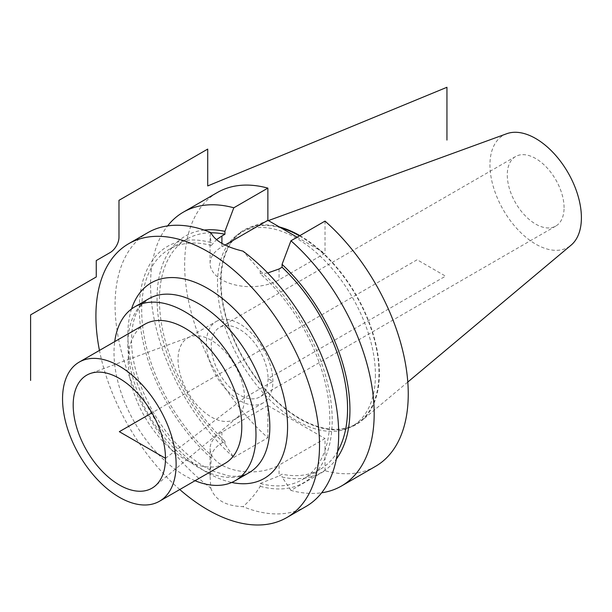 <?xml version="1.0" encoding="UTF-8"?>
<svg xmlns="http://www.w3.org/2000/svg" width="612" height="612" viewBox="0 0 612 612"><rect width="100%" height="100%" fill="white"/><g stroke="black" fill="none" stroke-linecap="round" stroke-linejoin="round"><path stroke-width="0.46" stroke-dasharray="3.06 2.29" d="M179.767 489.531A158.118 91.287 60 0 1 99.458 350.424M210.78 232.537L210.077 235.911L211.27 242.627A136.377 78.741 60 0 0 139.322 308.792A136.377 78.741 60 0 0 211.27 458.036L210.077 476.021L210.78 488.055A158.118 91.287 60 0 1 115.071 305.044A158.118 91.287 -120 0 1 147.821 232.659M210.78 488.055C214.904 499.828 225.637 506.032 242.979 506.644C249.665 500.846 255.418 494.068 260.238 486.311L260.238 483.472A133.018 76.798 -120 0 0 302.259 479.663A133.018 76.798 -120 0 0 260.238 273.74L260.238 270.894L242.979 251.134M305.939 506.522A158.118 91.287 60 0 1 242.979 506.644M260.238 270.894A136.377 78.741 60 0 1 332.186 420.146A136.377 78.741 60 0 1 260.238 486.311M211.27 458.036L211.27 455.198A133.018 76.798 -120 0 1 169.249 249.268A133.018 76.798 -120 0 1 211.27 245.466L211.27 242.627M267.719 272.99L260.238 273.74M211.27 245.466L216.472 239.652M325.018 221.108L325.018 253.299L279.057 279.837A40.407 23.332 180 0 1 235.023 284.894A40.407 23.332 180 0 1 210.077 263.336A40.407 23.332 180 0 1 221.911 246.843L225.048 245.037M375.508 466.359A158.118 91.287 60 0 1 325.018 470.735L290.945 490.411A158.118 91.287 -120 0 0 321.667 492.782M290.945 490.411L282.071 477.069A136.377 78.741 -120 0 0 336.348 459.046M204.148 230.058A136.377 78.741 -120 0 0 157.735 312.066A136.377 78.741 -120 0 0 224.925 444.082L233.799 457.416A158.118 91.287 -120 0 1 167.589 225.905M325.018 470.735L325.018 438.552L279.057 465.089L279.057 475.937L282.071 474.193L282.071 477.069M233.799 457.416L267.872 437.748A158.118 91.287 60 0 1 188.504 300.729A158.118 91.287 60 0 1 217.39 192.497M267.872 437.748L267.872 405.557L325.018 438.552M297.141 237.204L325.018 253.299M375.416 375.018A111.675 64.474 60 0 1 352.283 426.143A111.675 64.474 60 0 1 266.228 396.224A111.675 64.474 60 0 1 217.482 283.838A111.675 64.474 -120 0 1 240.608 232.713A111.675 64.474 -120 0 1 326.67 262.632A111.675 64.474 -120 0 1 375.416 375.018M299.444 235.872A111.675 64.474 -120 0 1 378.966 372.968A111.675 64.474 60 0 1 355.832 424.093A111.675 64.474 60 0 1 269.777 394.174A111.675 64.474 60 0 1 221.031 281.788A111.675 64.474 -120 0 1 244.157 230.663L240.608 232.713M281.084 227.932A111.675 64.474 -120 0 0 244.157 230.663M299.872 235.628A112.279 64.826 -120 0 1 379.386 373.213A112.279 64.826 60 0 1 361.516 420.842A112.279 64.826 60 0 1 273.365 398.366A112.279 64.826 60 0 1 220.603 281.543A112.279 64.826 -120 0 1 249.818 227.366A112.279 64.826 -120 0 1 279.378 226.945M506.774 133.707A64.665 37.332 -120 0 0 489.952 164.911A64.665 37.332 60 0 0 520.338 232.193A64.665 37.332 60 0 0 571.111 245.137M564.073 207.705A40.155 23.187 -120 0 0 546.539 167.29A40.155 23.187 -120 0 0 515.595 156.534A40.155 23.187 -120 0 0 507.279 174.917A40.155 23.187 -120 0 0 524.813 215.332A40.155 23.187 -120 0 0 555.757 226.088A40.155 23.187 -120 0 0 564.073 207.705M165.477 458.327L244.486 397.792L272.883 381.398L268.056 378.606A40.155 23.187 -120 0 0 250.522 338.199A40.155 23.187 -120 0 0 219.578 327.435A40.155 23.187 -120 0 0 211.262 345.818A40.155 23.187 60 0 0 228.789 386.233A40.155 23.187 60 0 0 259.733 396.989A40.155 23.187 60 0 0 268.056 378.606L445.521 276.15L417.124 259.756L151.96 412.848M216.166 321.522A46.986 27.127 -120 0 1 252.373 334.114A46.986 27.127 -120 0 1 272.883 381.398A46.986 27.127 60 0 1 263.152 402.903A46.986 27.127 60 0 1 226.945 390.318A46.986 27.127 60 0 1 206.435 343.034A46.986 27.127 -120 0 1 216.166 321.522L187.769 337.916A46.986 27.127 -120 0 0 178.038 359.428A46.986 27.127 60 0 0 198.548 406.712A46.986 27.127 60 0 0 234.756 419.297A46.986 27.127 60 0 0 236.974 417.751L155.043 486.043M187.769 337.916A46.986 27.127 -120 0 1 190.225 336.768A46.986 27.127 -120 0 1 225.491 352.152A46.986 27.127 -120 0 1 244.486 397.792A46.986 27.127 60 0 1 236.974 417.751M144.845 324.222A80.31 46.367 -120 0 0 128.206 360.988A80.31 46.367 60 0 0 163.266 441.81A80.31 46.367 60 0 0 225.155 463.322M195.037 480.711A100.391 57.964 60 0 1 114.008 352.787A100.391 57.964 -120 0 1 114.727 341.611M267.872 405.557L221.911 432.095A40.407 23.332 0 0 0 210.077 448.588A40.407 23.332 0 0 0 235.023 470.146A40.407 23.332 0 0 0 279.057 465.089M224.925 444.082L224.925 441.206L221.911 442.943C216.64 446.072 213.091 450.157 211.27 455.198M337.61 451.404A133.018 76.798 60 0 1 320.007 469.419A133.018 76.798 60 0 1 282.071 474.193M224.925 441.206A133.018 76.798 60 0 1 186.989 239.024A133.018 76.798 60 0 1 210.888 232.797M260.238 483.472L279.057 475.937M131.542 308.976A112.937 65.209 -120 0 0 127.854 334.55A112.937 65.209 -120 0 0 231.703 482.463M279.057 268.982L279.057 279.837M221.911 243.362L221.911 246.843M127.854 344.793A100.391 57.964 -120 0 0 171.674 445.827A100.391 57.964 -120 0 0 249.038 472.724C243.805 475.884 237.073 476.947 228.842 475.914L212.739 471.049C200.767 465.648 188.901 456.782 177.136 444.434C150.039 416.321 131.044 371.981 131.526 339.675C131.787 324.804 134.762 313.665 140.454 306.252L148.647 298.84A100.391 57.964 -120 0 0 127.854 344.793M221.911 432.095L221.911 442.943M210.077 263.336L210.077 235.911M355.832 424.093L352.283 426.143M407.799 382.049L361.516 420.842M268.385 220.595L249.818 227.366M515.595 156.534L219.578 327.435M555.757 226.088L259.733 396.989M263.152 402.903L234.756 419.297M190.225 336.768L90.109 373.58M320.007 469.419L302.259 479.663M186.989 239.024L169.249 249.268M210.077 476.021L210.077 448.588"/><path stroke-width="0.92" d="M286.768 517.591L305.939 506.522A158.118 91.287 60 0 0 338.688 434.145A158.118 91.287 -120 0 0 242.979 251.134C225.637 246.98 214.904 240.784 210.78 232.537A158.118 91.287 -120 0 0 147.821 232.659L128.658 243.721A158.118 91.287 -120 0 1 250.499 286.087A158.118 91.287 -120 0 1 319.518 445.207A158.118 91.287 60 0 1 286.768 517.591A158.118 91.287 60 0 1 179.767 489.531M99.458 350.424A158.118 91.287 60 0 1 95.908 316.106A158.118 91.287 -120 0 1 128.658 243.721M336.348 459.046A136.377 78.741 -120 0 0 282.071 264.361L282.071 267.237L279.057 268.982L267.719 272.99M216.472 239.652L221.911 235.987L221.911 243.362M282.071 264.361L290.945 240.784L325.018 221.108A158.118 91.287 60 0 1 404.394 358.127A158.118 91.287 60 0 1 375.508 466.359L341.435 486.035A158.118 91.287 -120 0 0 370.321 377.795A158.118 91.287 -120 0 0 290.945 240.784M321.667 492.782A158.118 91.287 -120 0 0 341.435 486.035M233.799 207.789A158.118 91.287 -120 0 0 183.317 212.165L217.39 192.497A158.118 91.287 60 0 1 267.872 188.114L233.799 207.789L224.925 231.374A136.377 78.741 -120 0 0 204.148 230.058M183.317 212.165A158.118 91.287 -120 0 0 167.589 225.905M267.872 188.114L267.872 220.305L297.141 237.204M299.444 235.872A111.675 64.474 -120 0 0 281.084 227.932M299.872 235.628A112.279 64.826 -120 0 0 279.378 226.945M407.799 382.049L571.111 245.137A64.665 37.332 60 0 0 581.4 217.711A64.665 37.332 -120 0 0 555.291 154.935A64.665 37.332 -120 0 0 506.774 133.707L268.385 220.595M165.477 458.327A65.254 37.676 -120 0 0 139.092 394.939A65.254 37.676 -120 0 0 90.109 373.58A65.254 37.676 -120 0 0 73.188 405.045A65.254 37.676 -120 0 0 103.818 472.908A65.254 37.676 -120 0 0 155.043 486.043A65.254 37.676 -120 0 0 165.477 458.327L119.332 431.682L151.96 412.848M159.487 501.236A80.31 46.367 60 0 0 176.126 464.47A80.31 46.367 -120 0 0 141.066 383.647A80.31 46.367 -120 0 0 79.177 362.128A80.31 46.367 -120 0 0 62.546 398.894A80.31 46.367 60 0 0 97.599 479.716A80.31 46.367 60 0 0 159.487 501.236L225.155 463.322A80.31 46.367 60 0 0 241.786 426.556A80.31 46.367 -120 0 0 206.734 345.734A80.31 46.367 -120 0 0 144.845 324.222L79.177 362.128M114.727 341.611A100.391 57.964 -120 0 1 134.801 306.834A100.391 57.964 -120 0 1 212.165 333.724A100.391 57.964 -120 0 1 255.984 434.757A100.391 57.964 60 0 1 235.192 480.711A100.391 57.964 60 0 1 195.037 480.711M282.071 267.237A133.018 76.798 60 0 1 337.61 451.404M224.925 231.374L224.925 234.251L221.911 235.987M210.888 232.797A133.018 76.798 60 0 1 224.925 234.251M225.048 245.037L267.872 220.305M446.944 140.079L446.944 87.279L207.713 185.933L207.713 149.091L118.98 200.323L118.98 237.211L118.98 200.323M118.98 237.211A12.546 7.245 120 0 1 110.106 252.58L96.26 260.574L96.26 276.968L30.6 314.874L30.6 380.45M231.703 482.463A112.937 65.209 -120 0 0 287.571 426.763A112.937 65.209 -120 0 0 219.853 296.522A112.937 65.209 -120 0 0 131.542 308.976M235.192 480.711L249.038 472.724A100.391 57.964 -120 0 0 269.831 426.763A100.391 57.964 -120 0 0 226.004 325.737A100.391 57.964 -120 0 0 148.647 298.84L134.801 306.834"/></g></svg>
